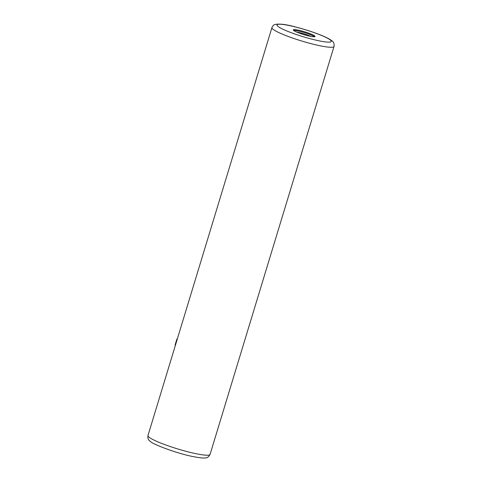 <?xml version="1.0" encoding="UTF-8"?>
<svg xmlns="http://www.w3.org/2000/svg" width="482" height="482" viewBox="0 0 482 482"><rect width="100%" height="100%" fill="white"/><g stroke="black" fill="none" stroke-linecap="round" stroke-linejoin="round"><path stroke-width="0.72" d="M177.165 339.485L175.412 345.257L175.093 344.998L176.846 339.226L177.165 339.485M314.607 35.891A11.357 1.464 16.9 0 0 302.859 31.288A11.357 1.464 16.9 0 0 293.273 29.884A11.357 1.464 16.9 0 0 293.677 30.474A11.357 1.464 16.9 0 0 305.419 35.084A11.357 1.464 16.9 0 0 315.005 36.487A11.357 1.464 16.9 0 0 314.607 35.891M177.358 338.864A32.854 4.23 16.9 0 0 176.846 339.226M271.926 27.601A32.445 4.175 16.9 0 0 273.065 29.294A32.445 4.175 16.9 0 0 306.624 42.452A32.445 4.175 16.9 0 0 334.02 46.465L210.074 454.406A32.445 4.175 -163.1 0 1 182.684 450.399A32.445 4.175 -163.1 0 1 149.125 437.234A32.445 4.175 -163.1 0 1 147.98 435.541L271.926 27.601C272.836 25.739 273.83 24.715 274.909 24.528C279.156 23.522 286.2 24.377 296.038 27.088C305.124 29.438 313.487 32.149 321.132 35.222C325.989 37.168 329.495 38.97 331.664 40.633C333.634 41.82 334.424 43.766 334.02 46.465M296.611 32.041A10.375 1.338 -163.1 0 1 311.035 36.421M314.445 36.746A11.357 1.464 16.9 0 0 314.366 36.686A11.357 1.464 -163.1 0 0 304.178 32.535A11.357 1.464 -163.1 0 0 293.598 30.414M330.309 39.958A28.39 3.657 16.9 0 0 296.761 27.311A28.39 3.657 16.9 0 0 277.975 26.414A28.39 3.657 16.9 0 0 311.517 39.06A28.39 3.657 16.9 0 0 330.309 39.958M210.074 454.406C208.706 456.888 207.164 458.051 205.453 457.882C204.019 458.322 199.843 457.876 192.921 456.544C176.942 453.52 151.987 443.97 150.336 441.379C148.348 440.174 147.564 438.228 147.98 435.541"/></g></svg>
